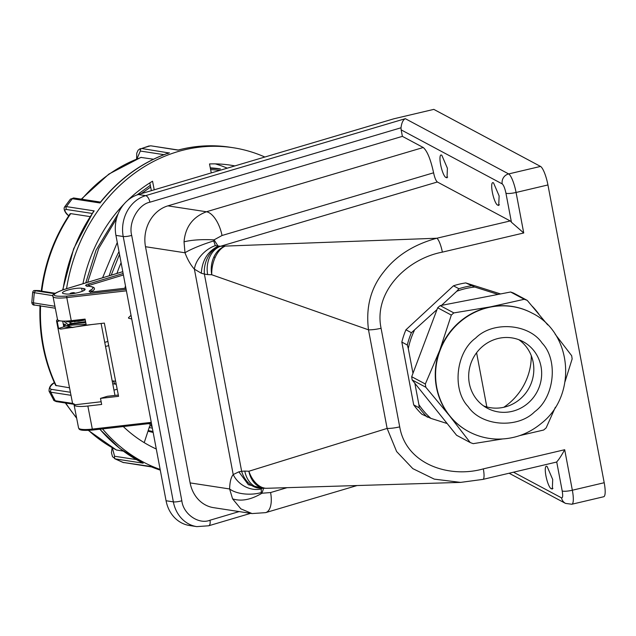 <?xml version="1.0" encoding="UTF-8"?>
<svg xmlns="http://www.w3.org/2000/svg" width="636" height="636" viewBox="0 0 636 636"><rect width="100%" height="100%" fill="white"/><g stroke="black" fill="none" stroke-linecap="round" stroke-linejoin="round"><path stroke-width="0.95" d="M215.207 257.334A23.095 7.044 -155.6 0 0 213.783 257.23A23.095 17.577 92.4 0 1 224.619 246.434A22.562 12.489 102.1 0 0 215.207 257.334A22.562 12.489 102.1 0 0 211.756 274.752L368.498 329.822A12.601 2.385 -10.7 0 0 381.075 328.271C373.348 291.248 407.581 258.669 442.362 252.134L523.73 232.975L516.074 192.462A8.395 1.59 169.3 0 1 505.938 193.169L511.423 222.226L523.73 232.975M511.423 222.226A12.601 2.83 -103.3 0 0 510.207 220.946L437.353 181.999L220.533 246.267L436.797 238.238C413.893 244.518 396.268 255.648 383.937 271.628C370.804 287.774 365.66 307.172 368.498 329.822L387.125 428.418L248.883 471.244A22.562 14.31 72.3 0 0 258.264 485.204A22.562 14.31 72.3 0 0 266.659 488.289L264.997 488.273A23.095 17.577 92.4 0 0 265.959 488.281M547.159 466.57L552.708 479.496L552.318 489.06L551.348 488.726A11.543 2.6 76.7 0 1 546.292 477.572A11.543 2.6 76.7 0 1 546.292 466.236A11.543 2.6 76.7 0 1 547.159 466.57M552.97 488.313L551.348 488.726M219.07 246.307A23.095 16.703 104.5 0 0 204.379 274.084L207.67 274.585A23.095 17.577 92.4 0 1 220.533 246.267L215.302 245.639L213.728 240.941A23.095 2.814 159.8 0 0 184.989 252.778L184.027 241.823C185.33 226.988 192.795 216.971 206.422 211.764A23.095 10.732 73.5 0 1 222.028 235.503L433.593 172.801C430.652 159.286 427.193 150.859 423.234 147.504L402.381 136.358L167.896 205.857A33.589 29.057 98.7 0 0 145.501 246.712L190.124 482.907A33.589 29.057 98.7 0 0 213.553 507.655L252.087 513.57L240.853 508.856L232.593 498.863L229.62 488.965L190.124 482.907M184.027 241.823C191.849 239.907 201.858 239.255 214.054 239.859L222.028 235.503M213.728 240.941L214.054 239.859L218.124 246.196C207.71 251.387 202.113 260.402 201.334 273.242L204.379 274.084L241.648 471.308L238.85 471.833L248.358 484.696L262.239 488.162M215.302 245.639A23.095 14.739 137.7 0 0 194.393 269.163L233.205 474.567C231.019 477.159 229.827 481.961 229.62 488.965A23.095 11.027 -179.9 0 0 261.277 492.566L261.277 488.957L262.596 488.178M145.501 246.712L184.989 252.778C187.517 259.528 190.649 264.989 194.393 269.163L201.334 273.242M287.059 487.669L270.594 492.542L261.929 493.234C251.077 499.745 241.298 501.621 232.593 498.863M263.781 487.804L261.929 493.234L261.277 492.566M238.85 471.833L233.205 474.567A23.095 19.311 36.6 0 0 261.277 488.957M261.674 488.138A23.095 18.039 -101.1 0 1 241.648 471.308L244.796 471.069A23.095 17.577 92.4 0 0 260.911 488.106L264.997 488.273A23.095 17.577 92.4 0 1 256.865 485.228A23.095 13.229 127.3 0 0 258.264 485.204M483.32 468.875A12.601 2.83 -103.3 0 1 482.939 479.393L556.341 462.11A12.601 2.83 -103.3 0 0 556.707 461.887C558.774 459.709 561.429 455.646 564.688 449.716L483.32 468.875C449.135 478.59 406.03 464.216 399.71 426.867A12.601 2.385 -10.7 0 1 387.125 428.418L396.625 451.544L412.812 468.629L434.269 479.131L460.607 482.39L266.659 488.289M166.068 500.755A33.589 29.057 98.7 0 0 189.496 525.503L196.786 526.624A33.589 29.057 -81.3 0 1 173.358 501.868L166.068 500.755L115.935 235.392L123.217 236.513L173.358 501.868A6.296 1.193 169.3 0 0 180.338 501.16A6.296 1.193 169.3 0 0 181.832 500.763L131.692 235.407C128.194 222.687 138.203 204.426 149.889 202.208L401.006 127.78L401.157 129.871L502.225 183.907C503.633 185.092 504.865 188.184 505.938 193.169M131.692 235.407A6.296 1.193 -10.7 0 1 130.197 235.797A6.296 1.193 -10.7 0 1 123.217 236.513A33.589 29.057 -81.3 0 1 145.612 195.65L405.315 118.678L508.657 173.93A16.798 3.776 76.7 0 1 516.074 192.462L547.938 184.957A16.798 3.776 76.7 0 0 540.52 166.425L433.816 109.376L393.986 118.757L138.33 194.529A33.589 29.057 98.7 0 0 115.935 235.392M405.315 118.678C403.081 119.767 401.642 122.796 401.006 127.78M503.768 407.286A59.832 57.192 118.1 0 0 531.306 355.763M547.938 184.957L604.2 482.724A16.798 3.776 76.7 0 1 603.691 496.748L571.836 504.245A16.798 3.776 76.7 0 0 572.344 490.229L564.688 449.716M402.381 136.358L401.157 129.871M437.353 181.999C435.914 180.783 434.658 177.714 433.593 172.801M446.043 177.484A11.543 2.6 76.7 0 1 440.987 166.33A11.543 2.6 76.7 0 1 440.987 155.001A11.543 2.6 76.7 0 1 441.853 155.327L447.402 168.254L447.013 177.826L446.043 177.484L447.665 177.078M493.576 182.977L499.125 195.904L498.735 205.476L497.765 205.134A11.543 2.6 76.7 0 1 492.709 193.98A11.543 2.6 76.7 0 1 492.701 182.651A11.543 2.6 76.7 0 1 493.576 182.977M499.379 204.728L497.765 205.134M476.587 352.757L486.826 406.945M538.843 314.112L538.819 314.033A76.59 73.204 118.1 0 0 532.205 306.21M471.228 285.834A76.59 73.204 118.1 0 0 458.93 288.736L453.452 285.81A76.59 73.204 -61.9 0 1 465.759 282.917L474.758 287.035A75.183 71.86 118.1 0 0 456.759 291.272L458.93 288.736M500.588 293.943L465.759 282.917M498.099 294.428L474.758 287.035M453.452 285.81L405.935 329.798L411.405 332.715A76.59 73.204 118.1 0 0 407.302 345.006L401.833 342.081L413.694 404.87L419.164 407.795L418.901 404.647A75.183 71.86 118.1 0 0 430.898 418.385L421.899 414.267A76.59 73.204 -61.9 0 1 413.694 404.87M437.012 309.549L411.405 332.715M456.759 291.272L441.535 305.367M419.164 407.795A76.59 73.204 118.1 0 0 427.368 417.192M414.298 330.569A75.183 71.86 118.1 0 0 408.296 348.544L412.979 373.308M414.863 383.301L418.901 404.647M408.296 348.544L407.302 345.006M401.833 342.081A76.59 73.204 -61.9 0 1 405.935 329.798M430.898 418.385L447.18 423.544M534.717 411.707C554.385 397.54 558.464 360.127 542.19 343.209C529.104 323.557 492.741 320.775 475.625 338.114C455.956 352.28 451.87 389.693 468.152 406.619C481.237 426.263 517.593 429.046 534.717 411.707M468.637 431.558A67.185 64.212 -61.9 0 1 468.478 431.478A67.185 64.212 -61.9 0 1 449.437 415.658L425.818 387.245A76.63 73.243 -61.9 0 1 425.333 384.001L439.738 350.293L451.322 315.074A76.63 73.243 -61.9 0 1 452.57 313.977A76.63 73.243 -61.9 0 1 453.842 312.912L440.199 305.622A76.63 73.243 118.1 0 0 438.927 306.687A76.63 73.243 118.1 0 0 437.679 307.784L411.699 376.711A76.63 73.243 118.1 0 0 412.176 379.954L456.592 435.27L470.235 442.561L449.437 415.658A67.185 64.212 -61.9 0 1 439.738 350.293A67.185 64.212 -61.9 0 1 459.677 321.824A67.185 64.212 -61.9 0 1 490.451 306.862A67.185 64.212 -61.9 0 1 531.823 312.984A67.185 64.212 -61.9 0 1 531.982 313.063M555.371 407.239L546.157 427.869A76.63 73.243 -61.9 0 1 544.909 428.966A76.63 73.243 -61.9 0 1 543.637 430.031L519.747 435.588M482.398 346.556A37.794 36.117 -61.9 0 1 522.983 341.58A37.794 36.117 -61.9 0 1 527.936 403.264A37.794 36.117 -61.9 0 1 487.351 408.24A37.794 36.117 -61.9 0 1 482.398 346.556M483.567 405.887A37.794 36.117 118.1 0 0 520.097 399.074A37.794 36.117 118.1 0 0 518.928 339.743M440.199 305.622L510.605 292.004A76.63 73.243 118.1 0 1 513.602 293.093L527.244 300.391L547.715 324.901M555.196 334.234L571.661 355.699A76.63 73.243 -61.9 0 1 572.138 358.942L565.078 381.544M502.313 439.007L473.232 443.65A76.63 73.243 118.1 0 1 470.235 442.561M425.818 387.245L412.176 379.954M411.699 376.711L425.333 384.001M451.322 315.074L437.679 307.784M453.842 312.912L490.451 306.862L524.239 299.294L510.605 292.004M524.239 299.294A76.63 73.243 -61.9 0 1 527.244 300.391M125.467 285.874A118.622 102.611 98.7 0 0 124.902 288.227L124.958 288.235M121.094 262.732A118.622 102.611 98.7 0 0 116.945 273.432M115.156 384.104A118.622 102.611 -81.3 0 1 113.113 380.908L115.649 381.298M63.552 289.658A1.256 0.58 73.1 0 1 63.664 289.587C54.609 293.053 51.055 295.327 53.003 296.416L57.486 319.471A21.417 4.11 -11 0 0 60.348 320.894A21.417 4.11 -11 0 0 71.264 320.671L85.089 319.097L86.265 325.163L104.344 323.104L118.566 396.323L100.496 398.382L107.42 396.284L118.32 395.043M74.086 404.432A21.417 4.11 -11 0 0 74.07 404.822A21.417 4.11 -11 0 0 76.932 406.245A21.417 4.11 -11 0 0 87.848 406.022L101.673 404.448L100.496 398.382M117.27 242.491L102.595 277.781M85.757 282.893L96.036 250.186L118.153 213.783M136.891 195.006L150.327 185.346M116.221 384.263L112.811 383.747M210.365 168.278L220.406 168.922A142.766 123.495 -81.3 0 0 210.278 167.856M89.302 286.343L89.12 285.373L123.408 274.975M93.945 291.797A1.256 0.469 -96.5 0 1 94.041 291.757L125.896 288.132L93.945 291.797C89.263 292.178 88.022 291.685 90.209 290.318C93.778 288.418 93.874 287.154 90.503 286.526A1.256 1.089 -81.3 0 1 90.924 286.494C93.484 287.098 94.661 287.846 94.438 288.728A19.732 3.792 -11 0 1 91.497 291.471L91.584 291.908M117.183 389.192L114.051 390.138M122.788 271.659L63.664 289.587A1.256 0.58 73.1 0 1 63.799 289.579C50.013 294.786 51.071 296.956 66.971 296.09A1.256 0.469 83.5 0 0 66.78 297.616L126.405 290.827M83.737 288.577A10.494 2.019 169 0 1 85.137 289.277A10.494 2.019 169 0 1 77.711 292.703A10.494 2.019 169 0 1 65.929 293.975L63.846 293.657A10.494 2.019 169 0 1 62.447 292.958A10.494 2.019 169 0 1 69.865 289.523A10.494 2.019 169 0 1 81.654 288.259L83.737 288.577L84.095 290.445M90.503 286.526L86.337 285.882A1.256 1.089 -81.3 0 1 87.156 286.009M87.442 286.057A4.198 0.803 169 0 1 89.12 285.373A1.256 0.58 73.1 0 0 88.253 284.069L123.13 273.488M152.028 426.422A123.869 107.15 -81.3 0 1 149.818 425.595L144.611 441.464A2.099 1.813 -81.3 0 1 143.943 442.473M91.767 324.535L60.738 329.082L58.568 328.454L57.232 321.578L56.517 320.767L57.431 319.2M101.1 323.478L114.989 395.417M101.148 401.753L75.438 404.727L72.544 403.288L56.517 320.767M62.694 321.101L63.807 326.864L58.568 328.454M59.808 320.798L57.232 321.578M86.218 324.916L72.146 327.564L63.807 326.864M152.354 428.163A123.869 107.15 -81.3 0 1 149.19 427.487M70.779 293.919L70.397 293.76A2.099 0.405 169 0 1 70.143 293.538A2.099 0.405 169 0 1 71.137 293.061A2.099 0.405 169 0 1 73.959 292.679L74.961 293.14M70.827 293.824L74.388 292.751M72.162 321.267L71.033 321.609L70.858 320.719M73.641 293.538L76.042 293.005A2.099 0.405 169 0 1 76.225 293.045M72.027 320.584L72.266 321.8L78.808 319.813M156.297 449.016A148.013 128.035 -81.3 0 1 123.289 426.557M264.862 157.028A165.646 143.291 98.7 0 0 233.142 147.719A165.646 143.291 98.7 0 0 66.549 288.712M148.212 430.493A127.017 109.869 98.7 0 0 152.982 431.478M54.966 293.244L41.245 291.089C44.894 262.66 54.505 236.886 70.079 213.775L70.723 213.632A157.044 135.842 98.7 0 0 41.793 291.224M90.05 216.598L70.723 213.632M178.199 150.04C195.387 145.541 212.599 144.603 229.827 147.21A165.646 143.291 98.7 0 0 178.04 150.128L150.986 145.843A2.099 1.813 98.7 0 0 150.327 145.875A165.646 143.291 98.7 0 0 141.669 148.498L168.739 152.91C142.138 162.252 119.322 178.732 100.273 202.351M149.118 145.93L141.669 148.498A2.099 1.813 -81.3 0 0 140.341 151.042L163.937 154.667M153.467 159.223L140.89 157.41L108.907 174.057L81.297 199.14M100.591 202.145L100.051 202.979A165.646 143.291 98.7 0 1 169.383 152.751L167.522 153.658M100.051 202.979L72.337 198.726L70.429 199.108L73.983 198.019A2.099 1.813 98.7 0 0 72.337 198.726A165.646 143.291 98.7 0 0 66.462 206.628L94.168 210.882L93.023 212.329M70.429 199.108L64.53 207.042L66.462 206.628A2.099 1.813 -81.3 0 0 66.653 209.522L92.141 213.434M52.995 295.684L32.659 292.433L31.8 302.585L54.919 306.274M69.539 387.809L55.626 385.416C44.075 360.612 38.883 333.9 40.044 305.304M70.405 392.269L51.476 389.367A2.099 1.813 98.7 0 0 50.8 392.205L49.067 391.212C48.948 387.547 50.538 384.78 53.822 382.928L53.822 382.928A2.099 0.803 -125.9 0 1 54.132 382.872L54.37 382.697M49.067 391.212L53.591 399.813L55.292 400.752L72.576 403.399M151.432 466.904L122.907 462.396L151.98 466.633M136.343 459.59L114.591 456.25A2.099 1.813 98.7 0 0 115.482 458.938L112.532 456.72L111.467 452.824L112.095 447.688M88.348 430.397L116.356 449.986L123.241 451.091M99.908 429.221A165.646 143.291 98.7 0 0 143.195 463.183L142.408 462.801M102.539 428.926A165.646 143.291 98.7 0 0 160.161 469.455M153.165 432.432A128.067 110.783 -81.3 0 1 147.989 431.176M227.275 168.166A148.013 128.035 98.7 0 0 215.365 163.881M82.95 283.743A148.013 128.035 -81.3 0 1 124.179 203.902M127.526 200.531A148.013 128.035 -81.3 0 1 152.553 181.22L154.222 189.822M211.263 172.913L209.522 163.945A148.013 128.035 -81.3 0 1 230.47 165.153A148.013 128.035 -81.3 0 1 234.867 165.917M149.85 182.89L151.36 190.673M63.608 321.124L68.02 324.527L85.741 322.46M72.202 321.482L70.962 321.903M65.635 324.296L63.505 326.96M70.683 327.675L71.176 327.413M72.941 327.492L67.583 326.014L67.225 325.362M67.639 325.537L70.389 323.374M74.317 321.768L85.121 319.264M85.59 321.665L72.027 323.446L67.138 321.037M131.032 315.289L128.472 317.722L128.655 318.246L131.724 318.97M213.783 257.23A23.095 17.577 92.4 0 0 211.756 274.752L207.67 274.585M167.896 205.857L206.422 211.764L423.234 147.504M244.796 471.069L248.883 471.244A23.095 17.577 92.4 0 0 256.865 485.228M270.594 492.542A23.095 10.732 73.5 0 1 265.649 512.632L357.066 485.538M138.33 194.529L145.612 195.65A6.296 2.926 73.5 0 1 149.889 202.208M510.207 220.946L436.797 238.238A12.601 2.83 76.7 0 1 442.362 252.134M540.52 166.425L508.657 173.93A8.395 8.03 118.1 0 0 502.225 183.907M399.71 426.867L381.075 328.271M604.2 482.724L572.344 490.229A8.395 1.59 169.3 0 1 562.2 490.936C562.979 495.754 562.765 498.068 561.548 497.877A8.395 8.03 118.1 0 0 565.555 503.41L571.836 504.245M561.548 497.877L513.506 472.198M239.152 511.583L209.975 520.232A6.296 2.926 73.5 0 1 208.648 525.789L250.632 513.347M209.975 520.232C198.734 524.803 183.255 514.103 181.832 500.763M556.707 461.887L562.2 490.936M468.788 431.645C477.374 436.201 486.54 438.673 496.287 439.063C513.347 439.46 528.524 434.094 541.808 422.972C577.385 394.924 572.344 332.66 532.141 313.151A67.185 64.212 118.1 0 0 459.987 321.991A67.185 64.212 118.1 0 0 468.788 431.645L468.478 431.478M53.003 296.416A21.417 4.11 -11 0 0 55.873 297.839A21.417 4.11 -11 0 0 66.78 297.616L71.264 320.671M78.546 427.877A21.417 4.11 -11 0 0 81.416 429.3A21.417 4.11 -11 0 0 92.323 429.077A1.256 0.469 83.5 0 0 92.896 430.023A1.256 0.469 83.5 0 0 92.991 429.984L151.44 423.33L92.896 430.023C77.202 431.295 79.405 428.728 78.546 427.877L74.07 404.822M109.225 275.77A125.546 108.605 -81.3 0 1 118.996 251.625M151.805 425.253A125.546 108.605 -81.3 0 1 148.737 423.663M87.681 282.305L98.731 248.414L116.563 218.538M141.2 193.678L150.653 187.048M210.619 169.613L220.295 170.233M111.205 275.173L119.52 254.376M66.971 296.09L126.127 289.356M90.558 292.345L90.169 291.757L94.041 291.757A1.256 0.469 -96.5 0 1 94.136 291.773M90.209 290.318A1.256 1.026 63.2 0 1 91.497 291.471A6.296 1.208 169 0 0 90.837 291.876M87.848 406.022L92.323 429.077L151.265 422.368M122.788 271.691L63.799 289.579M81.654 288.259L82.243 291.32M86.337 285.882C84.986 285.548 85.629 284.936 88.253 284.069M148.148 430.667A127.017 109.869 98.7 0 0 152.521 431.447L152.99 431.518M94.168 210.882A165.646 143.291 98.7 0 0 62.98 289.801M54.378 293.673L36.308 290.906A2.099 1.813 98.7 0 0 34.32 292.814A165.646 143.291 98.7 0 0 33.462 302.982A2.099 1.813 -81.3 0 0 34.964 305.105L34.964 305.105C33.239 305.32 32.182 304.477 31.8 302.585M35.107 305.121A2.099 1.813 -81.3 0 1 34.964 305.105L55.3 308.221L35.107 305.121M68.736 215.779L68.267 215.326C64.435 211.367 63.894 209.427 66.653 209.522M32.659 292.433C33.509 289.587 34.137 290.731 40.132 290.66L40.179 290.66A2.099 1.049 -86.5 0 0 40.132 290.66L40.132 290.66A2.099 1.049 -86.5 0 0 40.084 290.652M141.367 157.362A157.044 135.842 98.7 0 0 81.758 199.211M136.875 158.921L140.341 151.042M36.308 290.906C33.684 290.453 34.972 290.374 40.179 290.66M40.577 305.964A157.044 135.842 98.7 0 0 56.207 385.758M70.993 395.306L50.8 392.205A165.646 143.291 98.7 0 0 55.292 400.752A2.099 1.813 -81.3 0 0 56.517 401.634L56.517 401.634C54.283 400.847 53.313 400.235 53.591 399.813M51.476 389.367C48.781 388.548 49.664 386.378 54.132 382.872M123.964 462.69A2.099 1.813 -81.3 0 1 123.607 462.587A165.646 143.291 98.7 0 1 115.482 458.938L143.195 463.183M151.32 466.84A165.646 143.291 98.7 0 0 160.28 470.115L151.4 466.888M114.591 456.25L112.357 447.839M65.754 403.049A157.044 135.842 98.7 0 0 76.59 417.796M88.587 430.389A157.044 135.842 98.7 0 0 116.666 450.089M265.649 512.632L252.087 513.57M509.11 473.232L565.555 503.41M208.648 525.789L196.786 526.624M482.939 479.393L460.607 482.39M148.705 423.663L151.813 425.277M86.758 285.85L87.076 286.494M70.143 293.538L69.817 294.007M229.827 147.21L233.142 147.719M64.53 207.042C63.059 209.244 66.017 213.927 68.02 215.207L68.688 215.85M150.986 145.843L178.263 150.024M136.621 159.024L136.748 153.204L138.115 150.183L140.286 148.609M73.983 198.019L100.488 202.089M62.686 289.897L73.657 248.74L93.325 211.701M54.314 382.57L53.822 382.928M122.907 462.396L114.591 458.659M65.349 402.986L76.686 418.265M142.79 463.016L119.814 448.491L99.773 429.236M73.585 404.25L56.517 401.634M63.258 324.034L65.842 325.56L86.067 324.122M68.02 321.737L69.857 320.822M68.807 325.775L71.471 324.519M85.264 320.003L78.403 321.323L66.438 321.323L66.796 321.967M69.324 320.87L67.599 321.665M64.323 324.002L63.528 325.433M108.716 345.626L105.56 346.445M107.913 341.492L104.757 342.311"/></g></svg>
